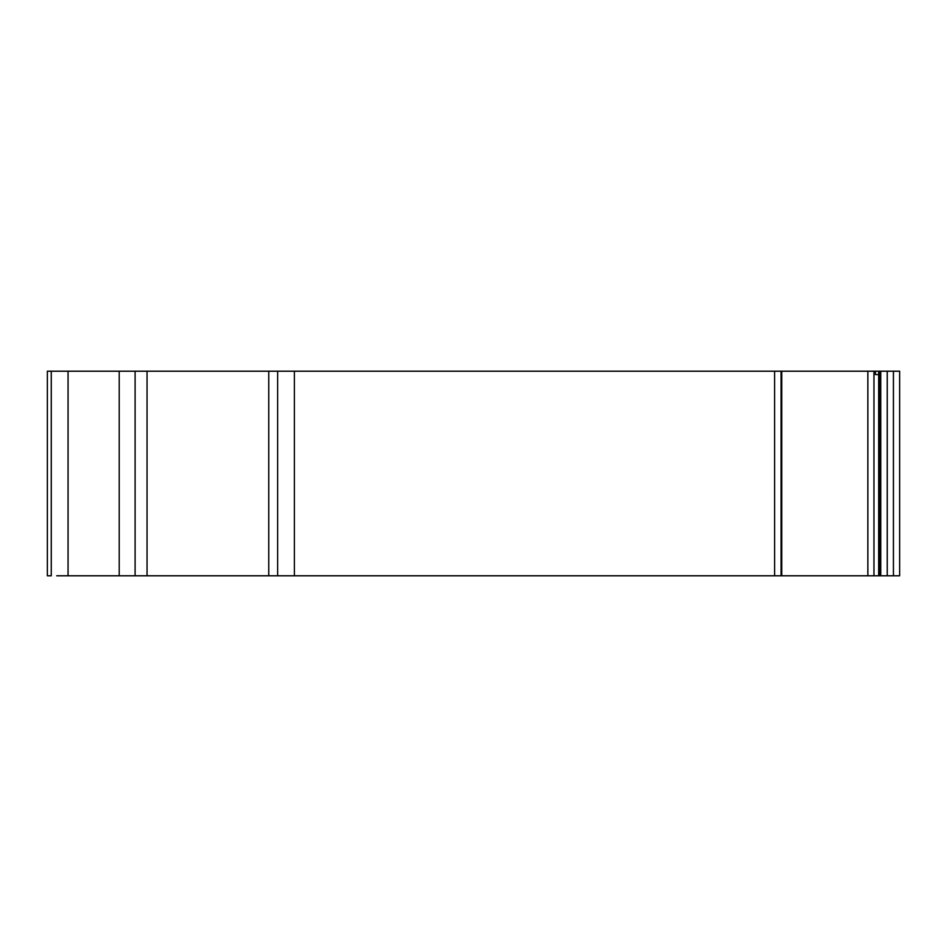 <?xml version="1.0" encoding="UTF-8"?>
<svg xmlns="http://www.w3.org/2000/svg" width="947" height="947" viewBox="0 0 947 947"><rect width="100%" height="100%" fill="white"/><g stroke="black" fill="none" stroke-linecap="round" stroke-linejoin="round"><path stroke-width="1.42" d="M147.045 371.212L147.045 575.788L135.101 575.788L135.101 371.212L781.583 371.212L781.5 575.788L878.686 575.788L878.698 371.212L873.963 371.212L873.963 575.788L878.698 575.788M781.737 371.212L781.737 575.788L781.583 371.212L873.963 371.212M899.65 374.574L899.65 575.788L899.65 371.212L878.698 371.212M51.268 458.407L51.268 575.788L51.268 371.212L47.35 371.212L47.35 575.788L51.268 575.788L51.268 371.212L119.204 371.212L119.204 575.788L56.737 575.788M119.204 575.788L135.101 575.788L135.101 371.212L119.204 371.212M147.045 575.788L277.637 575.788L277.637 371.212M294.399 371.212L294.399 575.788L277.637 575.788M294.399 575.788L774.61 575.788L774.599 371.212M51.268 575.788L51.268 547.283M899.65 371.212L899.65 575.788L879.337 575.788L879.325 371.212M781.583 575.788L774.61 575.788M867.854 575.788L867.854 371.212M68.054 575.788L68.054 371.212M268.759 575.788L268.759 371.212M880.769 371.212L880.769 575.788M875.466 371.212L875.466 374.574L878.674 374.574M887.244 575.788L887.244 371.212M781.086 575.788L781.086 371.212M893.435 371.212L893.435 575.788"/></g></svg>
